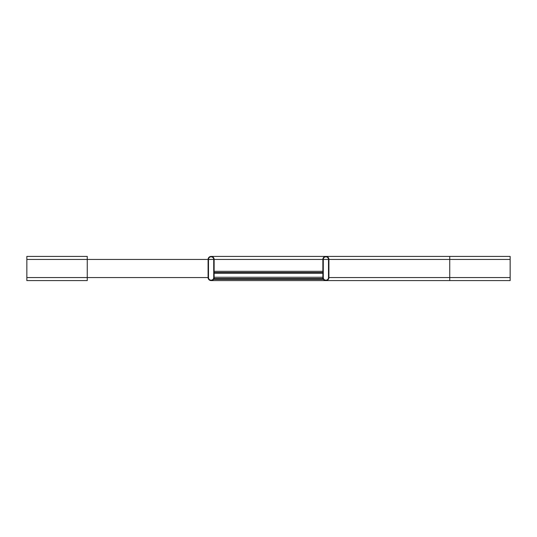 <?xml version="1.0" encoding="UTF-8"?>
<svg xmlns="http://www.w3.org/2000/svg" width="537" height="537" viewBox="0 0 537 537"><rect width="100%" height="100%" fill="white"/><g stroke="black" fill="none" stroke-linecap="round" stroke-linejoin="round"><path stroke-width="0.81" d="M328.913 277.562L328.913 259.438A3.021 3.021 0 0 0 325.892 256.418A3.021 3.021 0 0 0 322.871 259.438L322.871 277.562A3.021 3.021 0 0 0 325.892 280.582A3.021 3.021 0 0 0 328.913 277.562L449.738 277.562L449.738 280.582L510.15 280.582L510.15 256.418L211.108 256.418M328.51 259.438A2.618 2.618 0 0 0 325.892 256.82A2.618 2.618 0 0 0 323.274 259.438L323.274 277.562A2.618 2.618 0 0 0 325.892 280.18A2.618 2.618 0 0 0 328.51 277.562L328.51 259.438L323.274 259.438M208.088 277.562L208.088 259.438A3.021 3.021 0 0 1 211.108 256.418A3.021 3.021 0 0 1 214.129 259.438L214.129 277.562A3.021 3.021 0 0 1 211.108 280.582A3.021 3.021 0 0 1 208.088 277.562L87.263 277.562L87.263 259.438L208.088 259.438M213.726 259.438L213.726 277.562A2.618 2.618 0 0 1 211.108 280.18A2.618 2.618 0 0 1 208.49 277.562L208.49 259.438A2.618 2.618 0 0 1 211.108 256.82A2.618 2.618 0 0 1 213.726 259.438L208.49 259.438M26.85 259.438L26.85 256.418L87.263 256.418L87.263 259.438L26.85 259.438L26.85 280.582L87.263 280.582L87.263 277.562L26.85 277.562M322.871 271.319L214.129 271.319M213.538 279.354L323.462 279.354M322.871 278.569L322.871 277.246L214.129 277.246L214.129 278.569L322.871 278.569M322.871 272.528L214.129 272.528M322.871 259.438L214.129 259.438M510.15 277.562L449.738 277.562L449.738 259.438L510.15 259.438M328.913 259.438L449.738 259.438L449.738 256.418M322.871 273.219L214.129 273.219M449.738 280.582L211.108 280.582M327.395 280.18L325.892 280.18M327.395 256.82L325.892 256.82M209.605 280.18L211.108 280.18M209.605 256.82L211.108 256.82"/></g></svg>
